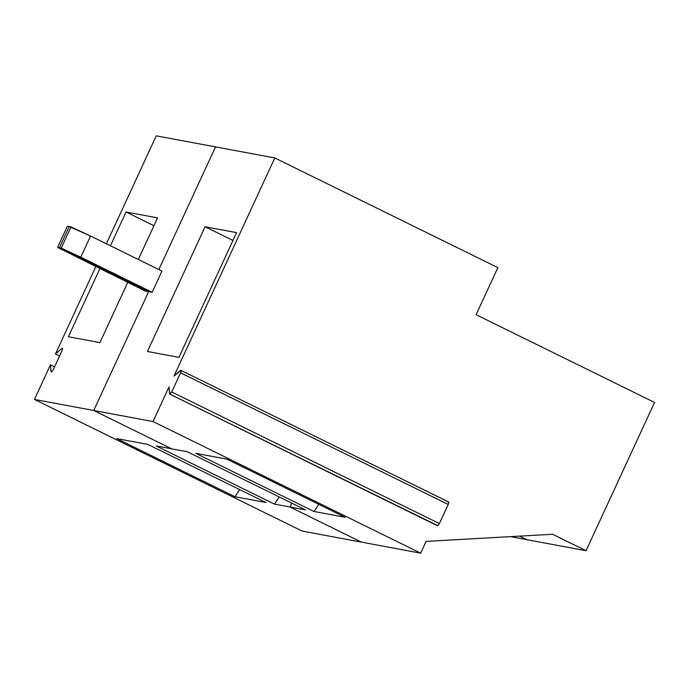 <?xml version="1.0" encoding="UTF-8"?>
<svg xmlns="http://www.w3.org/2000/svg" width="689" height="689" viewBox="0 0 689 689"><rect width="100%" height="100%" fill="white"/><g stroke="black" fill="none" stroke-linecap="round" stroke-linejoin="round"><path stroke-width="1.03" d="M51.322 372.06L53.182 369.855L51.322 372.06L51.081 371.672L50.435 364.834L34.45 399.431L93.73 410.489L148.643 291.636L145.146 290.982L148.643 291.636L93.73 410.489L34.45 399.431L50.435 364.834L54.569 366.867L50.435 364.834L51.081 371.672L51.666 371.957L51.081 371.672M156.248 135.836L106.373 243.785L156.248 135.836L215.528 146.895L156.248 135.836M95.78 266.703L55.439 354.008L61.795 348.479C62.725 347.971 62.794 348.72 62.027 350.727L53.182 369.855L62.027 350.727C62.794 348.72 62.725 347.971 61.795 348.479L55.439 354.008L95.78 266.703M158.832 269.58L215.528 146.895L158.832 269.58M99.905 342.622L68.4 336.74L99.836 268.701L68.4 336.74L99.905 342.622L127.723 282.412L99.905 342.622M110.429 245.784L126.035 212.005L157.54 217.879L138.317 259.495L157.54 217.879L126.035 212.005L110.429 245.784M59.573 356.041L55.439 354.008L59.573 356.041M302.118 531.055L34.45 399.431L302.118 531.055L361.389 542.105L290.017 507.009L274.455 504.107L156.239 445.972L171.794 448.875L93.73 410.489L171.794 448.875L156.239 445.972L274.455 504.107L290.017 507.009L291.8 503.134L290.017 507.009L361.389 542.105L302.118 531.055M234.94 496.735L116.717 438.6L147.834 444.405L266.057 502.539L234.94 496.735L266.057 502.539L147.834 444.405L116.717 438.6L234.94 496.735L239.763 489.612L234.94 496.735M526.758 539.668L510.523 536.636L526.758 539.668L519.566 536.128L526.758 539.668L586.038 550.718L654.55 402.445L476.108 314.701L497.854 267.633L274.799 157.945L173.99 376.116L274.799 157.945L215.528 146.895L274.799 157.945L497.854 267.633L476.108 314.701L654.55 402.445L586.038 550.718L526.758 539.668L519.566 536.128L526.758 539.668M279.278 496.976L274.455 504.107L279.278 496.976M69.21 226.578L59.426 247.764L148.643 291.636L59.426 247.764L57.592 247.42L145.146 290.982L57.592 247.42L67.376 226.242L69.21 226.578L67.376 226.242L57.592 247.42L59.426 247.764L69.21 226.578L71.045 226.922L61.261 248.1L59.426 247.764L148.643 291.636L93.73 410.489L171.794 448.875L187.356 451.777L305.572 509.912L290.017 507.009L361.389 542.105L420.669 553.164L426.103 541.39L552.578 534.268L586.038 550.718L552.578 534.268L426.103 541.39L420.669 553.164L153.01 421.539L420.669 553.164L361.389 542.105L290.017 507.009L305.572 509.912L187.356 451.777L171.794 448.875L93.73 410.489L153.01 421.539L93.73 410.489L148.643 291.636L152.148 292.291L148.643 291.636L59.426 247.764L69.21 226.578L59.426 247.764L61.261 248.1L80.768 257.186L61.261 248.1L71.045 226.922L90.552 236.008L69.21 226.578M153.923 225.716L126.035 212.005L153.923 225.716M62.578 348.867L61.795 348.479L62.578 348.867M62.389 348.255L61.795 348.479M437.3 525.397L169.882 394.168L168.994 386.942L153.01 421.539L168.994 386.942L169.632 393.781M313.977 511.479L195.754 453.345L226.87 459.15L345.094 517.275L313.977 511.479L345.094 517.275L226.87 459.15L195.754 453.345L313.977 511.479L318.8 504.348L313.977 511.479M161.932 271.104L152.148 292.291L80.768 257.186L90.552 236.008L161.932 271.104L90.552 236.008L80.768 257.186L152.148 292.291L161.932 271.104M180.346 370.587C181.276 370.079 181.353 370.828 180.578 372.835L171.742 391.963L169.882 394.168L171.742 391.963L180.578 372.835C181.353 370.828 181.276 370.079 180.346 370.587L173.99 376.116L180.949 370.363L448.617 501.98M178.942 357.358L147.437 351.485L205.072 226.75L236.577 232.624L178.942 357.358L236.577 232.624L205.072 226.75L147.437 351.485L178.942 357.358M232.96 240.461L205.072 226.75L232.96 240.461M291.8 503.134L290.017 507.009L291.8 503.134M180.578 372.835L448.246 504.46C449.021 502.445 448.944 501.695 448.014 502.212C448.944 501.695 449.021 502.445 448.246 504.46L180.578 372.835M171.742 391.963L439.41 523.588L448.246 504.46L439.41 523.588L171.742 391.963M169.882 394.168L437.541 525.793L439.41 523.588L437.541 525.793M437.481 525.767L169.821 394.151"/></g></svg>
